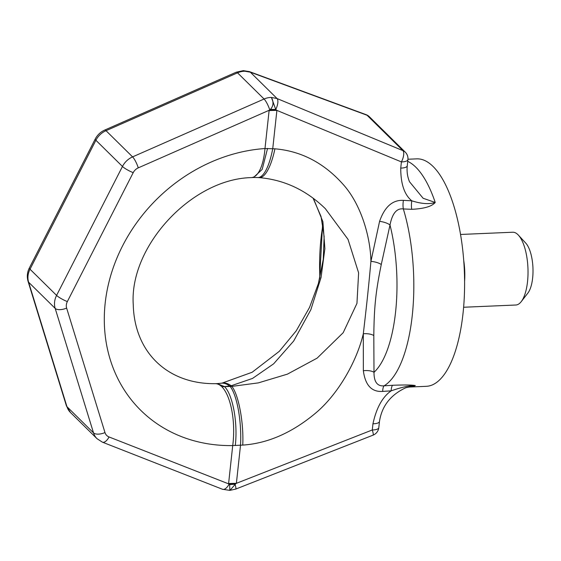 <?xml version="1.0" encoding="UTF-8"?>
<svg xmlns="http://www.w3.org/2000/svg" width="561" height="561" viewBox="0 0 561 561"><rect width="100%" height="100%" fill="white"/><g stroke="black" fill="none" stroke-linecap="round" stroke-linejoin="round"><path stroke-width="0.84" d="M376.368 124.423A9.109 7.819 134.6 0 1 378.682 125.923L369.376 116.744A9.109 7.819 134.6 0 0 367.055 115.243L402.945 150.636A9.109 7.819 134.6 0 1 405.259 152.129L395.954 142.95A9.109 7.819 134.6 0 0 393.633 141.456M229.975 490.349L235.774 483.736A91.064 34.165 4.1 0 0 229.077 484.185A9.109 4.376 -68.6 0 1 222.5 489.269L229.863 490.37L229.645 484.599L228.565 483.841L232.717 445.574L242.752 445.09C267.38 443.435 291.208 433.148 314.237 414.242C337.568 395.421 356.726 361.747 363.311 333.767L363.353 370.737C365.267 385.281 371.705 392.167 382.651 391.41L391.164 390.849C401.501 387.216 409.558 385.463 415.329 385.575L405.94 387.686L409.158 387.048L426.395 386.312A113.827 42.832 87.6 0 0 464.466 292.505A113.827 42.832 87.6 0 0 433.057 166.47A113.827 42.832 -92.4 0 0 416.662 158.861L407.952 159.24M215.214 383.682A45.525 17.608 88.8 0 1 215.312 383.682L217.268 383.605L224.526 386.613L231.195 385.758L252.548 378.416L273.642 363.823L293.691 341.011L310.836 309.735L321.046 277.541L324.875 248.712L322.898 221.707L313.417 198.412M407.728 161.365A113.827 42.832 87.6 0 1 415.82 167.206A113.827 42.832 87.6 0 1 435.224 202.465L423.113 198.264L409.523 181.757C407.44 176.841 406.683 171.512 407.251 165.776L407.251 165.776A9.109 3.163 -173.8 0 1 407.251 165.776A9.109 3.163 -173.8 0 1 400.736 168.09C400.729 183.945 404.425 194.849 411.809 200.817L403.401 200.375C392.602 199.772 384.664 206.771 379.58 221.357L370.919 261.384C370.449 236.854 361.102 204.842 343.816 185.172C324.538 163.223 301.58 151.098 274.925 148.812L264.988 148.539A159.359 136.884 -45.4 0 0 105.173 303.206A159.359 136.884 -45.4 0 0 232.717 445.574A45.532 17.545 -91 0 0 221.812 386.725L224.526 386.613M267.562 148.42L262.183 169.408L253.516 177.5L257.772 177.549A45.364 13.611 94.4 0 0 272.744 148.637L276.896 110.398A91.064 31.612 6.2 0 0 269.112 110.594L264.988 148.539A45.525 16.648 86.3 0 1 251.475 177.599C191.778 178.833 129.465 246.139 133.238 304.335C134.324 352.659 167.865 384.208 215.326 383.682A45.525 17.608 88.8 0 1 215.326 383.682A45.525 17.608 88.8 0 1 221.819 386.725L231.854 386.389L258.355 382.883L287.372 374.159L317.119 358.149L343.192 332.701L356.95 303.396L358.619 272.863L348.009 239.337L325.373 208.706C306.306 190.137 284.266 179.779 259.259 177.634L259.259 177.634A45.287 13.639 95.7 0 1 258.516 177.514M269.112 110.594L270.409 109.409C273.459 106.036 273.803 102.046 271.44 97.439L277.092 98.568L402.945 150.636A9.109 3.703 -67.5 0 1 401.41 161.912L400.736 168.09M235.774 483.736L236.384 483.33A91.064 31.619 6.2 0 0 228.593 483.526M229.645 484.599A91.064 35.953 4.6 0 1 235.024 484.241A9.109 1.29 -111.4 0 1 235.704 489.094L373.072 435.147A9.109 1.29 -111.4 0 0 372.287 429.964L236.384 483.33L240.522 445.238A45.532 12.679 -93.3 0 0 230.241 386.473M382.651 391.41A9.109 2.51 86.3 0 1 384.124 385.821L392.616 385.274A9.109 2.503 86.2 0 0 391.164 390.849C382.469 396.929 376.403 407.91 372.96 423.786L372.287 429.964A9.109 3.163 -173.8 0 0 378.801 427.657A9.109 9.109 0 0 1 373.072 435.147M411.732 209.316A9.109 2.889 -87 0 1 411.809 200.817C421.409 203.867 429.214 204.414 435.224 202.465C431.872 206.441 424.039 208.727 411.732 209.316L403.338 208.937C396.732 208.033 392.286 213.383 390.007 224.996L381.263 264.533C375.639 292.295 374.145 307.077 373.808 335.569L373.998 372.322C373.97 381.985 377.343 386.48 384.124 385.821A113.827 42.832 87.6 0 0 403.338 208.937A9.109 2.889 -87 0 1 403.401 200.375M407.251 165.776L407.917 159.597A9.109 3.163 -173.8 0 1 401.41 161.912L276.896 110.398L275.731 109.5A91.064 27.201 7.7 0 0 270.409 109.409M276.804 110.328A91.064 30.504 8 0 0 269.147 110.279L138.272 167.865A9.109 7.819 -45.4 0 0 133.209 172.655L67.341 301.587A9.109 7.819 -45.4 0 0 66.633 308.087L104.977 432.566A9.109 7.819 -45.4 0 0 109.037 436.963L228.565 483.841A91.064 32.713 4.4 0 1 236.279 483.4M276.377 109.998A91.064 28.997 8.3 0 0 269.743 109.879A9.109 1.956 66.2 0 0 264.084 99.016A18.211 15.645 -45.4 0 1 271.44 97.439L275.731 109.5A9.109 3.703 112.5 0 0 277.092 98.568L250.325 72.173L244.884 71.24A18.211 15.645 134.6 0 0 237.527 72.825A9.109 1.956 -113.8 0 0 236.23 72.201L243.32 70.637L244.884 71.24L243.453 70.637M378.801 427.657L379.467 421.479A9.109 3.163 -173.8 0 1 372.96 423.786M392.616 385.274C404.916 384.811 412.489 384.909 415.329 385.575A113.827 42.832 -92.4 0 1 409.158 387.048M363.353 370.737A9.109 3.471 178.9 0 1 373.998 372.322A102.305 38.499 87.6 0 0 390.007 224.996A9.109 2.805 -166.8 0 0 379.58 221.357M381.263 264.533A9.109 2.938 -169.2 0 0 370.919 261.384C368.388 289.336 366.599 305.479 363.311 333.767A9.109 3.38 -178.7 0 1 373.808 335.569M249.4 71.612A9.109 5.014 -69.7 0 1 250.325 72.173L367.055 115.243A9.109 5.014 -69.7 0 0 366.13 114.682L249.4 71.612L243.32 70.637M235.704 489.094L229.863 490.37M217.268 383.605L220.915 383.247A45.364 20.189 80.3 0 1 229.772 386.01M463.631 307.246L515.804 305.016A36.423 13.709 -92.4 0 0 521.232 301.636L527.915 293.024A27.321 10.28 -92.4 0 0 532.95 267.821A27.321 10.28 -92.4 0 0 525.783 243.144L518.392 235.129A36.423 13.709 -92.4 0 0 517.936 234.659A36.423 13.709 87.6 0 0 512.691 232.233L460.518 234.463M521.232 301.636A36.423 13.709 -92.4 0 0 527.943 268.039A36.423 13.709 -92.4 0 0 518.392 235.129M464.592 281.285A36.423 13.709 -92.4 0 0 463.688 260.241M322.905 225.094A102.305 38.499 -92.4 0 0 319.889 277.856M220.915 383.247L222.219 383.051A45.294 20.021 78.9 0 1 231.195 385.758M253.516 177.5L251.461 177.599A45.525 16.648 86.3 0 1 251.461 177.599A45.525 16.648 86.3 0 1 251.37 177.599M235.283 445.532C237.955 423.078 232.829 394.853 224.582 386.669M242.752 445.09C243.846 422.791 238.628 394.713 231.854 386.389M236.23 72.201L104.725 130.061A9.109 1.956 -113.8 0 1 106.022 130.692A18.211 15.645 134.6 0 0 95.896 140.271L122.459 166.463A18.211 15.645 -45.4 0 1 132.578 156.884L264.084 99.016L237.527 72.825L106.022 130.692L132.578 156.884A9.109 1.956 66.2 0 1 138.272 167.865M104.725 130.061C100.531 131.968 97.369 134.963 95.223 139.044A9.109 1.613 -152.9 0 0 95.896 140.271L30.021 269.21L56.584 295.402L122.459 166.463A9.109 1.613 27.1 0 0 133.209 172.655M67.341 301.587A9.109 1.613 27.1 0 1 56.584 295.402A18.211 15.645 -45.4 0 0 55.174 308.396L28.611 282.204A18.211 15.645 134.6 0 1 30.021 269.21A9.109 1.613 -152.9 0 1 29.347 267.983C27.187 272.274 26.753 276.713 28.05 281.299L66.394 405.778L70.448 412.482L97.011 438.674A18.211 15.645 -45.4 0 1 93.519 432.875L55.174 308.396A9.109 4.236 -17.1 0 0 66.633 308.087M66.394 405.778A9.109 4.236 162.9 0 0 66.955 406.676L28.611 282.204A9.109 4.236 162.9 0 1 28.05 281.299M70.448 412.482A18.211 15.645 134.6 0 1 66.955 406.676L93.519 432.875A9.109 4.236 -17.1 0 0 104.977 432.566M222.5 489.269L102.397 442.166A9.109 4.376 -68.6 0 0 109.037 436.963M274.925 148.812A45.287 13.639 95.7 0 1 259.259 177.634L257.772 177.549M322.631 223.523L319.588 279.055M222.219 383.051L252.134 372.259L279.322 351.312L296.222 330.843L309.518 307.449L318.368 283.6L323.262 259.427L324.139 236.574L321.032 216.49L313.073 198.159M407.917 159.597A9.109 9.109 0 0 0 405.259 152.129M95.223 139.044L29.347 267.983M102.397 442.166L97.011 438.674M379.467 421.479C381.873 405.989 390.694 394.727 405.94 387.686M378.682 125.923L395.947 142.95M369.376 116.744A9.109 9.109 0 0 0 366.13 114.682"/></g></svg>
